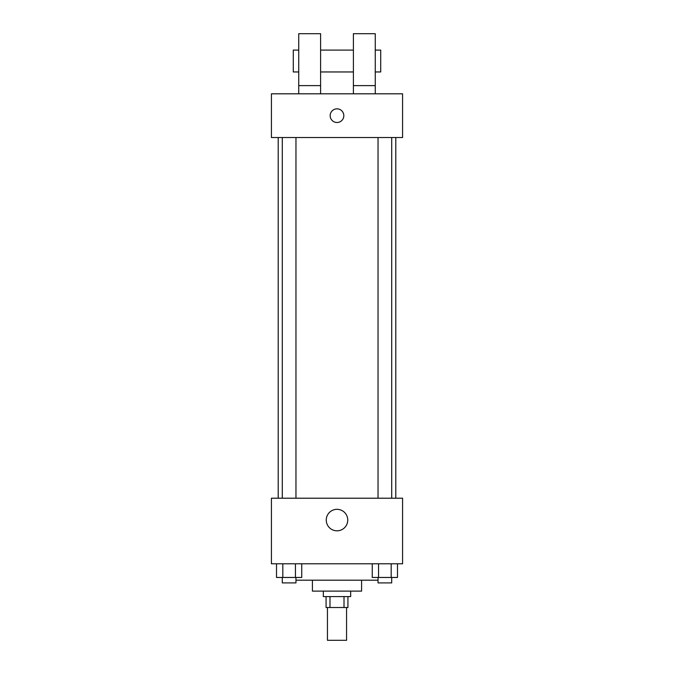 <?xml version="1.0" encoding="UTF-8"?>
<svg xmlns="http://www.w3.org/2000/svg" width="674" height="674" viewBox="0 0 674 674"><rect width="100%" height="100%" fill="white"/><g stroke="black" fill="none" stroke-linecap="round" stroke-linejoin="round"><path stroke-width="1.01" d="M327.438 607.51L327.438 640.3L346.562 640.3L346.562 607.51M344.01 596.583L344.01 607.51L326.073 607.51L326.073 596.583M344.01 607.51L347.927 607.51L347.927 596.583M350.665 591.115L350.665 596.583L323.335 596.583L323.335 591.115M329.99 596.583L329.99 607.51M361.593 580.188L361.593 591.115L312.407 591.115L312.407 580.188M378.038 580.188L295.962 580.188M402.58 563.793L271.42 563.793L271.42 498.212L402.58 498.212L402.58 563.793M347.75 520.075A10.75 10.75 0 0 1 331.625 529.376A10.75 10.75 0 0 1 331.625 510.766A10.75 10.75 0 0 1 347.75 520.075M395.798 137.53L395.798 498.212M378.038 498.212L378.038 137.53M295.962 137.53L295.962 498.212M402.58 137.53L271.42 137.53L271.42 93.812L402.58 93.812L402.58 137.53M337 108.843A6.833 6.833 0 0 1 342.914 119.087A6.833 6.833 0 0 1 331.086 119.087A6.833 6.833 0 0 1 337 108.843M298.742 93.812L298.742 33.7L320.605 33.7L320.605 93.812M320.605 71.958L353.395 71.958M353.395 93.812L353.395 33.7L375.258 33.7L375.258 93.812M375.258 71.958L380.717 71.958L380.717 50.095L375.258 50.095M298.742 50.095L293.283 50.095L293.283 71.958L298.742 71.958M298.742 85.615L320.605 85.615M353.395 85.615L375.258 85.615M397.492 563.793L397.492 577.458L372.25 577.458L372.25 563.793M391.181 563.793L391.181 577.458M378.561 563.793L378.561 577.458M391.704 577.458L391.704 582.917L378.038 582.917L378.038 577.458M301.75 563.793L301.75 577.458L276.509 577.458L276.509 563.793M295.439 563.793L295.439 577.458M282.819 563.793L282.819 577.458M295.962 577.458L295.962 582.917L282.296 582.917L282.296 577.458M278.202 137.53L278.202 498.212M391.704 498.212L391.704 137.53M282.296 137.53L282.296 498.212M320.605 50.095L353.395 50.095"/></g></svg>
